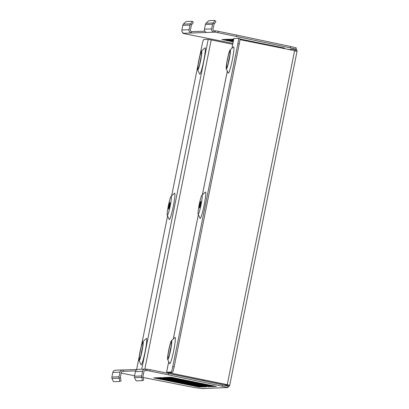 <?xml version="1.0" encoding="UTF-8"?>
<svg xmlns="http://www.w3.org/2000/svg" width="409" height="409" viewBox="0 0 409 409"><rect width="100%" height="100%" fill="white"/><g stroke="black" fill="none" stroke-linecap="round" stroke-linejoin="round"><path stroke-width="0.61" d="M201.356 52.27A8.344 0.787 101.5 0 1 201.376 52.27A8.344 0.787 101.5 0 1 200.497 60.512A8.344 0.787 101.5 0 1 198.063 68.62A8.344 0.787 101.5 0 1 198.043 68.62A8.344 0.787 101.5 0 1 198.922 60.384A8.344 0.787 101.5 0 1 201.356 52.27M197.787 69.985A9.729 0.915 101.5 0 1 197.67 69.883A9.729 0.915 101.5 0 1 198.815 60.261A9.729 0.915 101.5 0 1 201.525 50.961A9.729 0.915 101.5 0 1 201.632 50.91A9.729 0.915 101.5 0 1 200.65 60.409A9.729 0.915 101.5 0 1 197.787 69.985M201.525 50.961L204.929 47.904A13.441 1.263 101.5 0 1 205.078 47.827A13.441 1.263 101.5 0 1 203.723 60.951A13.441 1.263 101.5 0 1 199.766 74.167A13.441 1.263 101.5 0 1 199.602 74.029L197.67 69.883M169.955 202.496A3.384 0.317 -78.5 0 0 168.968 205.783A3.384 0.317 -78.5 0 0 168.61 209.127A3.384 0.317 -78.5 0 0 168.62 209.127A3.384 0.317 -78.5 0 0 169.607 205.834A3.384 0.317 -78.5 0 0 169.965 202.496A3.384 0.317 -78.5 0 0 169.955 202.496M167.363 215.349A9.729 0.915 -78.5 0 0 170.226 205.778A9.729 0.915 -78.5 0 0 171.213 196.274A9.729 0.915 -78.5 0 0 171.1 196.33A9.729 0.915 -78.5 0 0 168.39 205.63A9.729 0.915 -78.5 0 0 167.245 215.246A9.729 0.915 -78.5 0 0 167.363 215.349M171.1 196.33L174.505 193.268A13.441 1.263 101.5 0 1 174.653 193.191A13.441 1.263 101.5 0 1 173.298 206.315A13.441 1.263 101.5 0 1 169.341 219.536A13.441 1.263 101.5 0 1 169.178 219.393L167.245 215.246M142.567 347.379A8.344 0.787 -78.5 0 0 140.998 355.089M142.751 342.921A8.344 0.787 -78.5 0 0 140.318 351.029A8.344 0.787 -78.5 0 0 139.438 359.266A8.344 0.787 -78.5 0 0 139.459 359.271A8.344 0.787 -78.5 0 0 141.892 351.157A8.344 0.787 -78.5 0 0 142.772 342.921A8.344 0.787 -78.5 0 0 142.751 342.921M139.183 360.631A9.729 0.915 -78.5 0 0 142.046 351.06A9.729 0.915 -78.5 0 0 143.027 341.556A9.729 0.915 -78.5 0 0 142.92 341.612A9.729 0.915 -78.5 0 0 140.21 350.912A9.729 0.915 -78.5 0 0 139.065 360.528A9.729 0.915 -78.5 0 0 139.183 360.631M142.92 341.612L146.325 338.55A13.441 1.263 101.5 0 1 146.473 338.478A13.441 1.263 101.5 0 1 145.118 351.597A13.441 1.263 101.5 0 1 141.161 364.818A13.441 1.263 101.5 0 1 140.998 364.68L139.065 360.528M226.658 67.572A8.344 0.787 -78.5 0 0 229.091 59.463A8.344 0.787 -78.5 0 0 229.97 51.227A8.344 0.787 -78.5 0 0 229.95 51.222A8.344 0.787 -78.5 0 0 227.516 59.336A8.344 0.787 -78.5 0 0 226.637 67.572A8.344 0.787 -78.5 0 0 226.658 67.572M230.226 49.862A9.729 0.915 -78.5 0 0 230.119 49.918A9.729 0.915 -78.5 0 0 227.409 59.218A9.729 0.915 -78.5 0 0 226.264 68.835A9.729 0.915 -78.5 0 0 226.381 68.937A9.729 0.915 -78.5 0 0 229.244 59.366A9.729 0.915 -78.5 0 0 230.226 49.862M230.119 49.918L233.524 46.856A13.441 1.263 101.5 0 1 233.672 46.784A13.441 1.263 101.5 0 1 232.317 59.903A13.441 1.263 101.5 0 1 228.36 73.124A13.441 1.263 101.5 0 1 228.196 72.981L226.264 68.835M199.454 207.997A3.384 0.317 101.5 0 1 199.444 207.997A3.384 0.317 101.5 0 1 199.802 204.658A3.384 0.317 101.5 0 1 200.788 201.366A3.384 0.317 101.5 0 1 200.799 201.366A3.384 0.317 101.5 0 1 200.441 204.71A3.384 0.317 101.5 0 1 199.454 207.997M202.046 195.144A9.729 0.915 101.5 0 1 201.064 204.648A9.729 0.915 101.5 0 1 198.196 214.219A9.729 0.915 101.5 0 1 198.079 214.117A9.729 0.915 101.5 0 1 199.224 204.5A9.729 0.915 101.5 0 1 201.939 195.2A9.729 0.915 101.5 0 1 202.046 195.144M201.939 195.2L205.344 192.143A13.441 1.263 101.5 0 1 205.492 192.066A13.441 1.263 101.5 0 1 204.132 205.185A13.441 1.263 101.5 0 1 200.18 218.406A13.441 1.263 101.5 0 1 200.016 218.268L198.079 214.117M169.592 354.041A8.344 0.787 101.5 0 1 171.161 346.331M168.053 358.223A8.344 0.787 101.5 0 1 168.033 358.223A8.344 0.787 101.5 0 1 168.912 349.981A8.344 0.787 101.5 0 1 171.345 341.873A8.344 0.787 101.5 0 1 171.366 341.873A8.344 0.787 101.5 0 1 170.487 350.109A8.344 0.787 101.5 0 1 168.053 358.223M171.622 340.513A9.729 0.915 101.5 0 1 170.64 350.012A9.729 0.915 101.5 0 1 167.777 359.583A9.729 0.915 101.5 0 1 167.659 359.485A9.729 0.915 101.5 0 1 168.799 349.864A9.729 0.915 101.5 0 1 171.514 340.564A9.729 0.915 101.5 0 1 171.622 340.513M171.514 340.564L174.919 337.507A13.441 1.263 101.5 0 1 175.067 337.43A13.441 1.263 101.5 0 1 173.713 350.554A13.441 1.263 101.5 0 1 169.755 363.77A13.441 1.263 101.5 0 1 169.592 363.632L167.659 359.485M120.88 381.05L119.566 381.495A9.269 0.859 -108.6 0 0 119.566 381.495L113.763 381.709A9.269 0.859 -108.6 0 1 111.984 378.489A2.781 2.766 -92.1 0 1 111.897 377.052L112.828 372.42A2.781 2.766 -92.1 0 1 115.44 370.196L122.608 369.93A2.781 2.766 87.9 0 0 120.001 372.159L119.065 376.786A2.781 2.766 87.9 0 0 119.152 378.223L120.466 377.783A9.269 0.859 71.4 0 1 120.88 381.05A9.269 0.859 71.4 0 1 120.854 381.055M122.337 371.372L122.986 371.346A1.391 1.385 87.9 0 0 121.355 372.435L120.42 377.062A1.391 1.385 87.9 0 0 120.466 377.783M143.467 380.227L142.153 380.667A9.269 0.859 -108.6 0 1 142.133 380.672L136.35 380.881A9.269 0.859 -108.6 0 1 134.571 377.66A2.781 2.766 -92.1 0 1 134.484 376.224L135.415 371.592A2.781 2.766 -92.1 0 1 138.027 369.368L145.2 369.102A2.781 2.766 87.9 0 0 142.588 371.331L141.652 375.963A2.781 2.766 87.9 0 0 141.744 377.395L143.053 376.955A9.269 0.859 71.4 0 1 143.467 380.227A9.269 0.859 71.4 0 1 143.441 380.227M144.924 370.544L145.573 370.518A1.391 1.385 87.9 0 0 143.942 371.607L143.012 376.239A1.391 1.385 87.9 0 0 143.053 376.955M122.608 369.93A2.781 2.766 87.9 0 1 123.262 369.987L137.301 369.491M145.2 369.102A2.781 2.766 87.9 0 1 145.849 369.158L150.129 369.675L168.666 373.453L168.39 374.818L222.281 386.234L222.552 384.869L168.666 373.453M222.552 384.869L227.992 386.162L227.716 387.527L222.281 386.234M163.774 377.487L209.203 386.694L163.774 377.487M164.669 377.451L210.098 386.658L164.669 377.451M165.563 377.42L210.993 386.628L165.563 377.42M166.463 377.389L211.893 386.597L166.463 377.389M167.358 377.354L212.787 386.561L167.358 377.354M168.252 377.323L213.682 386.531L168.252 377.323M169.152 377.287L214.582 386.495L169.152 377.287M170.047 377.256L215.477 386.464L170.047 377.256M170.942 377.221L216.371 386.428L170.942 377.221M161.085 377.584L206.289 386.802L161.085 377.584M161.31 377.573L206.734 386.781L161.31 377.573M205.839 386.817L160.41 377.609L205.839 386.817M205.39 386.832L159.965 377.625L205.39 386.832M204.945 386.848L159.515 377.64L204.945 386.848M204.495 386.863L159.065 377.655L204.495 386.863M204.045 386.883L158.62 377.676L204.045 386.883M203.6 386.899L158.171 377.691L203.6 386.899M203.15 386.914L157.721 377.706L203.15 386.914M202.7 386.929L157.276 377.722L202.7 386.929M202.256 386.945L156.826 377.742L202.256 386.945M201.806 386.965L156.376 377.758L201.806 386.965M201.356 386.98L155.931 377.773L201.356 386.98M200.911 386.996L155.481 377.788L200.911 386.996M200.461 387.011L155.031 377.804L200.461 387.011M200.011 387.032L154.587 377.824L200.011 387.032M199.566 387.047L154.137 377.839L199.566 387.047M199.117 387.062L153.687 377.855L199.117 387.062M170.497 377.241L215.926 386.449L170.497 377.241M169.597 377.272L215.027 386.479L169.597 377.272M168.702 377.303L214.132 386.51L168.702 377.303M167.808 377.338L213.237 386.546L167.808 377.338M166.908 377.369L212.337 386.577L166.908 377.369M166.013 377.405L211.443 386.612L166.013 377.405M165.118 377.435L210.548 386.643L165.118 377.435M164.224 377.471L209.648 386.679L164.224 377.471M163.324 377.502L208.754 386.709L163.324 377.502M121.228 373.069L134.571 375.789M143.186 377.487L193.15 387.303L201.525 388.494A2.781 2.766 -92.1 0 0 202.158 388.55L227.665 387.538M227.644 386.035L228.253 385.319L229.561 385.774L227.721 387.522L226.397 387.584A2.781 2.766 87.9 0 0 227.031 387.64L227.031 387.563M150.129 369.675L149.858 371.04L168.39 374.818M149.858 371.04L146.877 370.493L147.148 369.133M145.573 370.518L146.877 370.493M122.986 371.346L135.65 370.907M145.941 369.179L145.665 370.539M212.568 24.279L205.395 24.54A2.781 2.766 -92.1 0 1 206.034 23.252L213.201 22.991A9.269 0.649 -48.4 0 0 214.812 20.465L215.85 21.386A9.269 0.649 131.6 0 1 214.239 23.911L213.201 22.991A2.781 2.766 87.9 0 0 212.568 24.279L211.632 28.911A2.781 2.766 87.9 0 0 213.795 32.188L191.207 33.017A2.781 2.766 87.9 0 1 189.045 29.734L189.975 25.107L182.808 25.368L181.872 30A2.781 2.766 -92.1 0 0 184.035 33.277L182.905 33.344L185.359 33.901L232.9 43.374M204.817 31.186L191.478 31.651A1.391 1.385 87.9 0 1 190.4 30.015L191.335 25.384A1.391 1.385 87.9 0 1 191.652 24.739L190.614 23.819A2.781 2.766 87.9 0 0 189.975 25.107M215.369 30.798L218.35 31.345L218.074 32.705L215.093 32.163L215.369 30.798L214.071 30.823A1.391 1.385 87.9 0 1 212.987 29.187L213.922 24.555A1.391 1.385 87.9 0 1 214.239 23.911M205.395 24.54L204.459 29.172A2.781 2.766 -92.1 0 0 206.622 32.449M233.692 39.443L231.995 39.152L233.682 39.499M233.733 39.238L232.89 39.121L233.723 39.29M296.08 48.482L297.103 50.793A2.781 2.766 87.9 0 1 297.057 51.156L239.914 39.637M239.925 39.479L282.798 48.165L239.93 39.422M239.935 39.264L283.698 48.129L239.94 39.208M239.94 39.049L284.592 48.098L239.94 38.993M233.544 40.169L229.081 39.259L233.559 40.118M233.57 40.067L229.526 39.244L233.58 40.016M233.524 40.271L228.631 39.274L233.534 40.22M233.503 40.379L228.181 39.29L233.513 40.327M233.483 40.481L227.736 39.31L233.493 40.43M233.462 40.583L227.286 39.325L233.473 40.532M233.442 40.685L226.837 39.341L233.452 40.634M233.421 40.793L226.392 39.356L233.432 40.742M233.401 40.895L225.942 39.376L233.411 40.844M233.381 40.997L225.492 39.392L233.391 40.946M233.36 41.099L225.047 39.407L233.37 41.048M233.34 41.207L224.597 39.422L233.35 41.156M233.319 41.309L224.147 39.438L233.329 41.258M233.294 41.411L223.703 39.458L233.309 41.36M233.273 41.514L223.253 39.474L233.283 41.462M233.253 41.621L222.803 39.489L233.263 41.57M233.232 41.723L222.358 39.504L233.242 41.672M233.212 41.825L221.908 39.52L233.222 41.774M239.94 39.157L284.143 48.114L239.94 39.1M239.93 39.371L283.248 48.144L239.935 39.315M239.919 39.581L282.353 48.18L239.925 39.53M233.754 39.136L233.34 39.106L233.743 39.187M233.713 39.341L232.44 39.136L233.703 39.392M233.672 39.55L231.545 39.167L233.662 39.601M295.937 49.192L290.497 47.899L290.773 46.539L296.213 47.833L295.937 49.192L288.008 49.494M290.497 47.899L236.612 36.483L236.883 35.123L218.35 31.345M218.074 32.705L236.612 36.483M215.093 32.163L213.887 32.209L214.158 30.844M290.773 46.539L236.883 35.123M191.294 33.032L191.57 31.672M232.716 44.3L211.208 39.918L144.832 369.117M228.253 385.319A1.391 1.385 87.9 0 0 228.304 385.135L166.591 372.231L171.156 372.057A5.562 0.521 -78.5 0 0 172.792 366.592L237.895 43.697A5.562 0.521 -78.5 0 0 238.473 38.267A5.562 0.521 -78.5 0 0 238.457 38.267L233.897 38.436L231.903 48.313M172.792 366.592L174.147 366.868A5.562 0.521 101.5 0 1 172.511 372.333L167.956 372.502L169.183 372.783L228.181 384.859M297.103 50.793L295.722 50.706L294.92 49.351A1.391 1.385 87.9 0 0 294.618 49.254M295.482 51.064L295.702 50.885A1.391 1.385 87.9 0 0 295.722 50.706M229.561 385.774A2.781 2.766 87.9 0 0 229.659 385.411L228.309 385.13L229.659 385.411L229.362 385.079M123.349 370.002L123.078 371.367M229.674 385.411L297.067 51.166L294.981 50.915M228.309 385.12L224.444 385.278M239.827 38.543L238.473 38.267L239.812 38.543A5.562 0.521 101.5 0 1 239.827 38.543A5.562 0.521 101.5 0 1 239.255 43.973L237.895 43.697M174.147 366.868L239.255 43.973M199.986 55.22L202.041 45.01A5.562 0.521 -78.5 0 1 203.677 39.54L208.227 39.371L211.208 39.918M197.864 65.726L171.627 195.86M167.572 215.952L141.381 345.871M139.259 356.377L136.938 367.901A5.562 0.521 -78.5 0 0 136.637 369.516M229.766 55.68A8.344 0.787 -78.5 0 0 228.196 63.39M199.602 64.438A8.344 0.787 101.5 0 1 201.172 56.728M214.812 20.465A9.269 0.649 -48.4 0 0 214.766 20.45L208.984 20.66A9.269 0.649 -48.4 0 0 206.034 23.252M182.808 25.368A2.781 2.766 -92.1 0 1 183.447 24.08A9.269 0.649 -48.4 0 1 186.397 21.488L192.179 21.278A9.269 0.649 -48.4 0 1 192.225 21.288L193.258 22.209A9.269 0.649 131.6 0 1 191.652 24.739M183.447 24.08L190.614 23.819A9.269 0.649 -48.4 0 0 192.225 21.288M142.153 380.667A9.269 0.859 -108.6 0 0 141.744 377.395L134.571 377.66M119.566 381.495A9.269 0.859 -108.6 0 0 119.152 378.223L111.984 378.489M111.897 377.052L119.065 376.786M112.828 372.42L120.001 372.159M134.484 376.224L141.652 375.963M135.415 371.592L142.588 371.331M226.397 387.584L201.525 388.494M189.045 29.734L181.872 30M211.632 28.911L204.459 29.172M191.207 33.017L184.035 33.277M183.017 32.843L182.915 33.339M203.155 379.741L202.961 380.718M169.183 372.783L169.249 372.456M294.567 50.834L227.261 384.624M204.439 381.035L204.638 380.043M166.606 372.226L168.718 361.755M173.314 338.949L198.365 214.725M202.378 194.802L227.322 71.105M231.918 48.298L233.907 38.436M172.511 372.333L171.156 372.057M208.227 39.371L141.718 369.23M227.312 71.084L202.363 194.817M198.355 214.705L173.298 338.959M168.707 361.735L166.591 372.231M183.007 32.832L182.905 33.344"/></g></svg>
